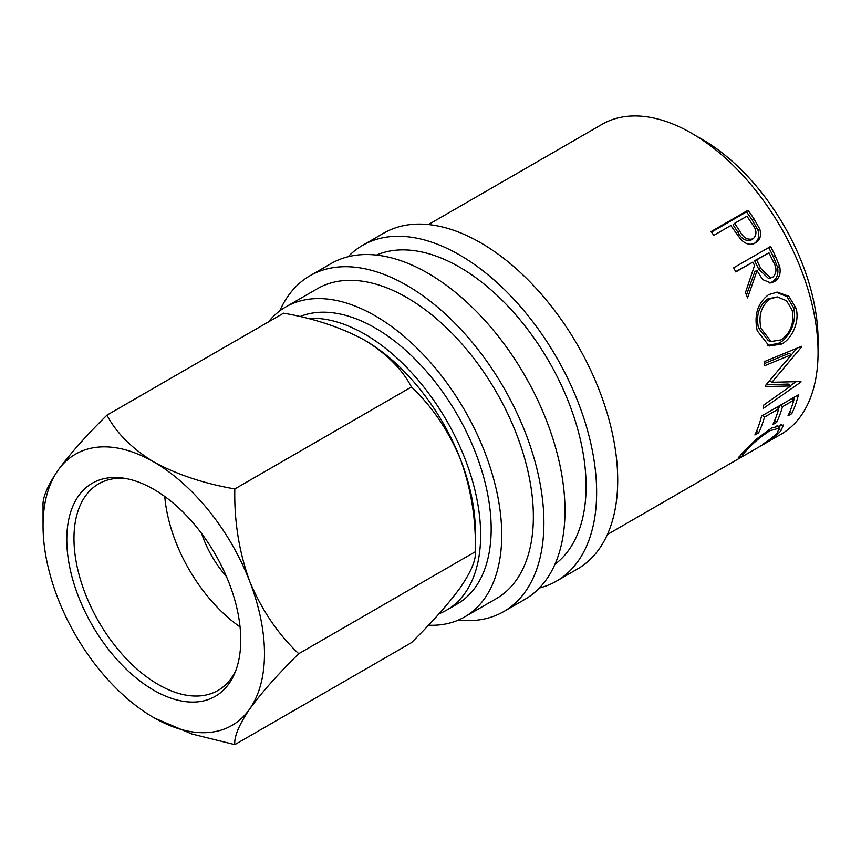 <?xml version="1.0" encoding="UTF-8"?>
<svg xmlns="http://www.w3.org/2000/svg" width="861" height="861" viewBox="0 0 861 861"><rect width="100%" height="100%" fill="white"/><g stroke="black" fill="none" stroke-linecap="round" stroke-linejoin="round"><path stroke-width="1.29" d="M153.764 690.231A123.026 71.032 60 0 1 68.223 558.606A123.026 71.032 60 0 1 122.725 478.016A123.026 71.032 60 0 1 153.764 489.328A123.026 71.032 60 0 1 235.031 672.538A123.026 71.032 60 0 1 153.764 690.231M125.523 478.468A119.292 68.88 -120 0 0 98.681 483.828A119.292 68.88 -120 0 0 80.396 579.421A119.292 68.88 -120 0 0 158.327 684.549A119.292 68.88 -120 0 0 217.984 690.457A119.292 68.88 -120 0 0 236.043 669.901M226.389 576.396A73.562 42.469 60 0 1 201.668 533.583M164.752 496.474A119.292 68.88 -120 0 0 240.058 626.916M348.113 256.729A193.854 111.919 60 0 1 362.632 245.353A193.854 111.919 60 0 1 459.559 254.953A193.854 111.919 60 0 1 586.201 425.775A193.854 111.919 60 0 1 556.486 581.121A193.854 111.919 60 0 1 539.363 587.998M362.632 245.353L383.715 233.17A193.854 111.919 60 0 1 480.642 242.77A193.854 111.919 60 0 1 607.285 413.603A193.854 111.919 60 0 1 577.57 568.938L556.486 581.121M279.793 310.886A193.854 111.919 60 0 1 309.906 275.789A193.854 111.919 60 0 1 406.833 285.389A193.854 111.919 60 0 1 533.476 456.222A193.854 111.919 60 0 1 503.76 611.558A193.854 111.919 60 0 1 458.31 620.092M309.906 275.789L330.99 263.617A193.854 111.919 60 0 1 427.917 273.217A193.854 111.919 60 0 1 554.559 444.039A193.854 111.919 60 0 1 524.844 599.385L503.76 611.558M307.7 318.462A164.031 94.71 60 0 1 364.655 334.09A164.031 94.71 60 0 1 471.817 478.641A164.031 94.71 60 0 1 446.665 610.083A164.031 94.71 60 0 1 439.078 613.721M299.897 316.59A164.031 94.71 60 0 1 375.202 327.998A164.031 94.71 60 0 1 482.354 472.549A164.031 94.71 60 0 1 457.213 603.991L446.665 610.083M696.926 136.436A164.031 94.71 60 0 1 702.081 139.278A164.031 94.71 60 0 1 817.95 346.068M268.374 321.96A178.948 103.309 60 0 1 285.723 306.968A178.948 103.309 60 0 1 375.202 315.826A178.948 103.309 60 0 1 492.105 473.518A178.948 103.309 60 0 1 464.671 616.907A178.948 103.309 60 0 1 428.466 625.215M285.723 306.968L317.365 288.704A178.948 103.309 60 0 1 406.833 297.562A178.948 103.309 60 0 1 523.736 455.254A178.948 103.309 60 0 1 496.302 598.643L464.671 616.907M376.451 255.082A178.948 103.309 60 0 1 459.559 267.125A178.948 103.309 60 0 1 574.717 419.199A178.948 103.309 60 0 1 554.968 564.289M753.827 218.597L759.714 228.875C761.651 235.236 760.241 239.885 755.495 242.845C750.48 245.514 745.583 244.341 740.783 239.315L732.948 228.574A178.948 103.309 60 0 0 730.838 225.517L713.801 235.354A178.948 103.309 60 0 0 711.111 231.577L748.015 210.267A178.948 103.309 60 0 1 753.827 218.597L752.202 220.05L757.949 230.124C759.822 236.366 758.38 240.962 753.623 243.911M775.287 255.771L779.732 266.706C781.013 273.55 779.227 278.544 774.373 281.665L770.756 282.935L762.62 279.567L757.067 270.688L747.574 297.874A178.948 103.309 60 0 0 745.432 292.611L754.559 265.5A178.948 103.309 60 0 0 752.858 262.11L735.821 271.947A178.948 103.309 60 0 0 733.658 267.803L770.573 246.494A178.948 103.309 60 0 1 775.287 255.771L773.221 256.46L777.548 267.168C778.774 273.895 776.966 278.813 772.113 281.924L769.594 282.989M781.659 344.034L769.196 346.025L757.25 330.807C753.87 315.008 757.68 302.943 768.658 294.634L777.235 292.127L788.848 296.27L795.951 308.034C800.02 321.164 792.238 338.567 781.659 344.034L779.065 343.098L767.829 345.498M765.321 385.696L791.496 354.646L764.525 365.764A178.948 103.309 60 0 0 764.105 361.695L801.602 346.316A178.948 103.309 60 0 1 801.645 346.886L771.93 382.273L800.956 381.541A178.948 103.309 60 0 1 800.891 382.047L763.18 408.469A178.948 103.309 60 0 0 763.75 405.014L790.807 385.943L765.3 386.546A178.948 103.309 60 0 0 765.321 385.696M791.776 413.646L787.987 415.831A178.948 103.309 60 0 0 793.831 400.161L782.477 406.715A178.948 103.309 60 0 1 776.633 422.385L772.844 424.57A178.948 103.309 60 0 0 778.688 408.91L764.493 417.101A178.948 103.309 60 0 1 758.659 432.771L754.871 434.956A178.948 103.309 60 0 0 761.554 416.078L798.459 394.768A178.948 103.309 60 0 1 791.776 413.646L789.881 411.601M762.814 444.158C769.25 440.079 774.028 436.376 777.139 433.061L779.28 428.143L769.852 430.726C759.746 437.442 751.728 444.276 745.777 451.229C742.763 454.457 742.128 455.738 743.893 455.092L738.404 458.084L741.978 453.424L756.313 439.218L771.574 428.014L783.456 425.011L780.809 431.006C776.966 435.031 771.079 439.465 763.126 444.298L762.814 444.158M741.881 453.543L742.935 455.135L743.893 455.092M428.455 224.56L602.065 124.328A178.948 103.309 60 0 1 691.534 133.197A178.948 103.309 60 0 1 808.436 290.878A178.948 103.309 60 0 1 781.002 434.278L607.392 534.509M363.568 339.557A156.573 90.405 60 0 1 364.655 340.181A156.573 90.405 60 0 1 460.538 459.462A156.573 90.405 60 0 1 475.369 531.947L475.369 551.718C476.122 559.693 471.182 571.564 460.538 587.299C448.656 603.647 432.297 622.105 411.45 642.661L234.816 744.636C234.063 736.661 239.003 724.801 249.647 709.055A156.573 90.405 -120 0 0 249.647 581.218A156.573 90.405 -120 0 0 153.764 461.937A156.573 90.405 -120 0 0 57.881 470.493A156.573 90.405 -120 0 0 43.05 525.856A156.573 90.405 -120 0 0 57.881 598.341A156.573 90.405 -120 0 0 153.764 717.622A156.573 90.405 -120 0 0 249.647 709.055C261.529 692.707 277.888 674.26 298.735 653.703C278.081 634.234 261.722 610.072 249.647 581.218C239.078 551.901 234.138 521.153 234.816 488.951C204.014 483.57 177 474.562 153.764 461.937C131.862 448.495 116.267 432.9 106.968 415.142C86.315 435.483 69.956 453.93 57.881 470.493C47.312 486.088 42.372 497.949 43.05 506.085L43.05 525.856M106.968 415.142L283.603 313.167C314.405 318.548 341.43 327.546 364.655 340.181C386.557 353.613 402.162 369.218 411.45 386.976C432.104 406.435 448.473 430.597 460.538 459.462C471.107 488.768 476.058 519.527 475.369 551.718L298.735 653.703M154.7 718.16L192.025 734.035L234.816 744.636M234.816 488.951L411.45 386.976M779.28 428.143L777.009 425.312M769.852 430.726L768.905 429.628M745.777 451.229L745.002 450.163M739.782 457.772L739.125 456.707M781.239 424.279L778.925 427.691M780.809 431.006L779.506 429.219M793.831 400.161L791.991 398.503M782.477 406.715L780.636 405.068M779.582 405.671A175.214 101.157 60 0 1 778.602 408.824M776.633 422.385L774.739 420.34M778.688 408.91L776.848 407.253M764.493 417.101L762.652 415.443M761.608 416.046A175.214 101.157 60 0 1 761.35 416.918M758.659 432.771L756.765 430.726M794.725 396.932A175.214 101.157 60 0 1 793.745 400.085M764.31 363.6L788.87 353.397L791.496 354.646M766.032 384.878L788.202 384.038L790.807 385.943M800.256 381.574L800.891 382.047M795.908 381.767L790.387 385.631M769.303 380.68L771.93 382.273M800.967 346.574L801.645 346.886M796.92 348.242L785.447 362.04M776.17 292.191L786.943 296.571L793.465 307.614C797.458 320.464 789.655 337.62 779.065 343.098M795.951 308.034L793.465 307.614M777.322 296.905L767.84 298.907C758.918 305.698 755.807 315.406 758.509 328.03L768.356 340.698L771.047 341.505L781.013 339.912C790.624 333.132 794.369 323.305 792.217 310.423L786.567 300.737L777.322 296.905L770.197 298.907C761.296 305.72 758.218 315.578 760.995 328.45L771.047 341.505M767.84 298.907L770.197 298.907M758.509 328.03L760.995 328.45M779.732 266.706L777.548 267.168M774.373 281.665L772.113 281.924M757.067 270.688L754.957 271.301L746.455 295.097M752.858 262.11L735.671 271.656M768.701 247.57A175.214 101.157 60 0 1 773.221 256.46M768.938 252.822L754.623 260.722L758.681 269.106L768.496 278.437L772.64 277.393C776.837 273.249 777.042 267.975 773.243 261.572A178.948 103.309 60 0 0 768.938 252.822L756.636 259.925L760.79 268.492L770.756 278.081M756.636 259.925L754.623 260.722M759.714 228.875L757.949 230.124M711.498 232.115L746.509 211.892A175.214 101.157 60 0 1 752.202 220.05M748.015 210.267L746.509 211.892M734.616 223.333L733.055 224.882L737.974 232.298C741.332 238.906 745.766 241.457 751.287 239.961L753.106 238.809C757.153 234.827 756.862 229.93 752.245 224.097A178.948 103.309 60 0 0 746.917 216.229L734.616 223.333L739.642 230.899C743.075 237.647 747.574 240.273 753.106 238.809M739.642 230.899L737.974 232.298M760.79 268.492L758.681 269.106"/></g></svg>
